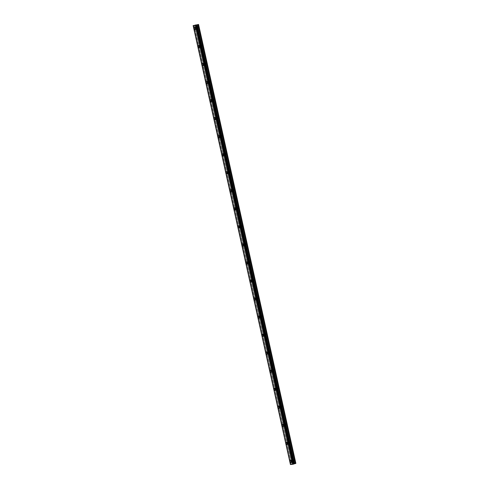 <?xml version="1.0" encoding="UTF-8"?>
<svg xmlns="http://www.w3.org/2000/svg" width="489" height="489" viewBox="0 0 489 489"><rect width="100%" height="100%" fill="white"/><g stroke="black" fill="none" stroke-linecap="round" stroke-linejoin="round"><path stroke-width="0.37" stroke-dasharray="2.44 1.83" d="M195.673 28.185A0.697 0.446 72.9 0 1 196.572 28.087A0.697 0.446 72.9 0 1 195.673 28.185M197.422 27.647A0.697 0.446 72.9 0 1 198.314 27.555A0.697 0.446 72.9 0 1 197.422 27.647M291.646 461.103A0.697 0.446 72.9 0 1 292.544 461.005A0.697 0.446 72.9 0 1 291.646 461.103M293.394 460.565A0.697 0.446 72.9 0 1 294.292 460.473A0.697 0.446 72.9 0 1 293.394 460.565M287.648 443.065A0.697 0.446 72.9 0 1 288.547 442.967A0.697 0.446 72.9 0 1 287.648 443.065M289.396 442.527A0.697 0.446 72.9 0 1 290.295 442.435A0.697 0.446 72.9 0 1 289.396 442.527M283.651 425.027A0.697 0.446 72.9 0 1 284.549 424.929A0.697 0.446 72.9 0 1 283.651 425.027M285.399 424.489A0.697 0.446 72.9 0 1 286.297 424.397A0.697 0.446 72.9 0 1 285.399 424.489M279.653 406.989A0.697 0.446 72.9 0 1 280.545 406.891A0.697 0.446 72.9 0 1 279.653 406.989M281.401 406.451A0.697 0.446 72.9 0 1 282.294 406.359A0.697 0.446 72.9 0 1 281.401 406.451M275.649 388.951A0.697 0.446 72.9 0 1 276.548 388.853A0.697 0.446 72.9 0 1 275.649 388.951M277.397 388.413A0.697 0.446 72.9 0 1 278.296 388.321A0.697 0.446 72.9 0 1 277.397 388.413M271.652 370.913A0.697 0.446 72.9 0 1 272.55 370.815A0.697 0.446 72.9 0 1 271.652 370.913M273.4 370.375A0.697 0.446 72.9 0 1 274.298 370.283A0.697 0.446 72.9 0 1 273.4 370.375M267.654 352.875A0.697 0.446 72.9 0 1 268.553 352.777A0.697 0.446 72.9 0 1 267.654 352.875M269.402 352.337A0.697 0.446 72.9 0 1 270.301 352.239A0.697 0.446 72.9 0 1 269.402 352.337M263.657 334.837A0.697 0.446 72.9 0 1 264.555 334.739A0.697 0.446 72.9 0 1 263.657 334.837M265.405 334.299A0.697 0.446 72.9 0 1 266.297 334.201A0.697 0.446 72.9 0 1 265.405 334.299M259.659 316.799A0.697 0.446 72.9 0 1 260.551 316.701A0.697 0.446 72.9 0 1 259.659 316.799M261.401 316.261A0.697 0.446 72.9 0 1 262.3 316.163A0.697 0.446 72.9 0 1 261.401 316.261M255.655 298.761A0.697 0.446 72.9 0 1 256.554 298.663A0.697 0.446 72.9 0 1 255.655 298.761M257.403 298.223A0.697 0.446 72.9 0 1 258.302 298.125A0.697 0.446 72.9 0 1 257.403 298.223M251.658 280.723A0.697 0.446 72.9 0 1 252.556 280.625A0.697 0.446 72.9 0 1 251.658 280.723M253.406 280.185A0.697 0.446 72.9 0 1 254.304 280.087A0.697 0.446 72.9 0 1 253.406 280.185M247.66 262.685A0.697 0.446 72.9 0 1 248.559 262.587A0.697 0.446 72.9 0 1 247.66 262.685M249.408 262.147A0.697 0.446 72.9 0 1 250.301 262.049A0.697 0.446 72.9 0 1 249.408 262.147M243.663 244.647A0.697 0.446 72.9 0 1 244.555 244.549A0.697 0.446 72.9 0 1 243.663 244.647M245.405 244.109A0.697 0.446 72.9 0 1 246.303 244.011A0.697 0.446 72.9 0 1 245.405 244.109M239.659 226.609A0.697 0.446 72.9 0 1 240.557 226.511A0.697 0.446 72.9 0 1 239.659 226.609M241.407 226.071A0.697 0.446 72.9 0 1 242.306 225.973A0.697 0.446 72.9 0 1 241.407 226.071M235.661 208.565A0.697 0.446 72.9 0 1 236.56 208.473A0.697 0.446 72.9 0 1 235.661 208.565M237.409 208.033A0.697 0.446 72.9 0 1 238.308 207.935A0.697 0.446 72.9 0 1 237.409 208.033M231.664 190.527A0.697 0.446 72.9 0 1 232.562 190.435A0.697 0.446 72.9 0 1 231.664 190.527M233.412 189.995A0.697 0.446 72.9 0 1 234.31 189.897A0.697 0.446 72.9 0 1 233.412 189.995M227.666 172.489A0.697 0.446 72.9 0 1 228.559 172.397A0.697 0.446 72.9 0 1 227.666 172.489M229.414 171.957A0.697 0.446 72.9 0 1 230.307 171.859A0.697 0.446 72.9 0 1 229.414 171.957M223.662 154.451A0.697 0.446 72.9 0 1 224.561 154.359A0.697 0.446 72.9 0 1 223.662 154.451M225.411 153.919A0.697 0.446 72.9 0 1 226.309 153.821A0.697 0.446 72.9 0 1 225.411 153.919M219.665 136.413A0.697 0.446 72.9 0 1 220.563 136.321A0.697 0.446 72.9 0 1 219.665 136.413M221.413 135.881A0.697 0.446 72.9 0 1 222.312 135.783A0.697 0.446 72.9 0 1 221.413 135.881M215.667 118.375A0.697 0.446 72.9 0 1 216.566 118.283A0.697 0.446 72.9 0 1 215.667 118.375M217.416 117.837A0.697 0.446 72.9 0 1 218.314 117.745A0.697 0.446 72.9 0 1 217.416 117.837M211.67 100.337A0.697 0.446 72.9 0 1 212.568 100.245A0.697 0.446 72.9 0 1 211.67 100.337M213.418 99.799A0.697 0.446 72.9 0 1 214.31 99.707A0.697 0.446 72.9 0 1 213.418 99.799M207.672 82.299A0.697 0.446 72.9 0 1 208.565 82.201A0.697 0.446 72.9 0 1 207.672 82.299M209.414 81.761A0.697 0.446 72.9 0 1 210.313 81.669A0.697 0.446 72.9 0 1 209.414 81.761M203.668 64.261A0.697 0.446 72.9 0 1 204.567 64.163A0.697 0.446 72.9 0 1 203.668 64.261M205.417 63.723A0.697 0.446 72.9 0 1 206.315 63.631A0.697 0.446 72.9 0 1 205.417 63.723M199.671 46.223A0.697 0.446 72.9 0 1 200.569 46.125A0.697 0.446 72.9 0 1 199.671 46.223M201.419 45.685A0.697 0.446 72.9 0 1 202.318 45.593A0.697 0.446 72.9 0 1 201.419 45.685M195.704 28.912A1.161 0.746 -107.1 0 0 196.462 29.248A1.161 0.746 -107.1 0 0 196.871 28.056A1.161 0.746 -107.1 0 0 195.783 27.029A1.161 0.746 -107.1 0 0 195.337 27.732M291.676 461.83A1.161 0.746 -107.1 0 0 292.434 462.166A1.161 0.746 -107.1 0 0 292.844 460.974A1.161 0.746 -107.1 0 0 291.756 459.947A1.161 0.746 -107.1 0 0 291.316 460.65M287.679 443.792A1.161 0.746 -107.1 0 0 288.437 444.128A1.161 0.746 -107.1 0 0 288.846 442.936A1.161 0.746 -107.1 0 0 287.758 441.909A1.161 0.746 -107.1 0 0 287.312 442.612M283.681 425.754A1.161 0.746 -107.1 0 0 284.439 426.09A1.161 0.746 -107.1 0 0 284.849 424.898A1.161 0.746 -107.1 0 0 283.761 423.871A1.161 0.746 -107.1 0 0 283.314 424.574M279.677 407.716A1.161 0.746 -107.1 0 0 280.441 408.052A1.161 0.746 -107.1 0 0 280.845 406.86A1.161 0.746 -107.1 0 0 279.757 405.833A1.161 0.746 -107.1 0 0 279.317 406.536M275.68 389.678A1.161 0.746 -107.1 0 0 276.444 390.014A1.161 0.746 -107.1 0 0 276.847 388.822A1.161 0.746 -107.1 0 0 275.759 387.795A1.161 0.746 -107.1 0 0 275.319 388.498M271.682 371.64A1.161 0.746 -107.1 0 0 272.44 371.97A1.161 0.746 -107.1 0 0 272.85 370.784A1.161 0.746 -107.1 0 0 271.762 369.757A1.161 0.746 -107.1 0 0 271.322 370.454M267.685 353.602A1.161 0.746 -107.1 0 0 268.443 353.932A1.161 0.746 -107.1 0 0 268.852 352.746A1.161 0.746 -107.1 0 0 267.764 351.719A1.161 0.746 -107.1 0 0 267.318 352.416M263.681 335.564A1.161 0.746 -107.1 0 0 264.445 335.894A1.161 0.746 -107.1 0 0 264.849 334.708A1.161 0.746 -107.1 0 0 263.76 333.681A1.161 0.746 -107.1 0 0 263.32 334.378M259.683 317.526A1.161 0.746 -107.1 0 0 260.448 317.856A1.161 0.746 -107.1 0 0 260.851 316.67A1.161 0.746 -107.1 0 0 259.763 315.643A1.161 0.746 -107.1 0 0 259.323 316.34M255.686 299.488A1.161 0.746 -107.1 0 0 256.444 299.818A1.161 0.746 -107.1 0 0 256.853 298.632A1.161 0.746 -107.1 0 0 255.765 297.599A1.161 0.746 -107.1 0 0 255.325 298.302M251.688 281.45A1.161 0.746 -107.1 0 0 252.446 281.78A1.161 0.746 -107.1 0 0 252.856 280.594A1.161 0.746 -107.1 0 0 251.768 279.561A1.161 0.746 -107.1 0 0 251.322 280.264M247.691 263.412A1.161 0.746 -107.1 0 0 248.449 263.742A1.161 0.746 -107.1 0 0 248.858 262.556A1.161 0.746 -107.1 0 0 247.77 261.523A1.161 0.746 -107.1 0 0 247.324 262.226M243.687 245.374A1.161 0.746 -107.1 0 0 244.451 245.704A1.161 0.746 -107.1 0 0 244.855 244.518A1.161 0.746 -107.1 0 0 243.766 243.485A1.161 0.746 -107.1 0 0 243.326 244.188M239.689 227.336A1.161 0.746 -107.1 0 0 240.447 227.666A1.161 0.746 -107.1 0 0 240.857 226.48A1.161 0.746 -107.1 0 0 239.769 225.447A1.161 0.746 -107.1 0 0 239.329 226.15M235.692 209.298A1.161 0.746 -107.1 0 0 236.45 209.628A1.161 0.746 -107.1 0 0 236.859 208.442A1.161 0.746 -107.1 0 0 235.771 207.409A1.161 0.746 -107.1 0 0 235.325 208.112M231.694 191.26A1.161 0.746 -107.1 0 0 232.452 191.59A1.161 0.746 -107.1 0 0 232.862 190.404A1.161 0.746 -107.1 0 0 231.774 189.371A1.161 0.746 -107.1 0 0 231.328 190.074M227.691 173.222A1.161 0.746 -107.1 0 0 228.455 173.552A1.161 0.746 -107.1 0 0 228.858 172.366A1.161 0.746 -107.1 0 0 227.77 171.333A1.161 0.746 -107.1 0 0 227.33 172.036M223.693 155.178A1.161 0.746 -107.1 0 0 224.451 155.514A1.161 0.746 -107.1 0 0 224.861 154.322A1.161 0.746 -107.1 0 0 223.773 153.295A1.161 0.746 -107.1 0 0 223.332 153.998M219.695 137.14A1.161 0.746 -107.1 0 0 220.453 137.476A1.161 0.746 -107.1 0 0 220.863 136.284A1.161 0.746 -107.1 0 0 219.775 135.257A1.161 0.746 -107.1 0 0 219.335 135.96M215.698 119.102A1.161 0.746 -107.1 0 0 216.456 119.438A1.161 0.746 -107.1 0 0 216.865 118.246A1.161 0.746 -107.1 0 0 215.777 117.219A1.161 0.746 -107.1 0 0 215.331 117.922M211.694 101.064A1.161 0.746 -107.1 0 0 212.458 101.4A1.161 0.746 -107.1 0 0 212.862 100.208A1.161 0.746 -107.1 0 0 211.774 99.181A1.161 0.746 -107.1 0 0 211.334 99.884M207.697 83.026A1.161 0.746 -107.1 0 0 208.461 83.362A1.161 0.746 -107.1 0 0 208.864 82.17A1.161 0.746 -107.1 0 0 207.776 81.143A1.161 0.746 -107.1 0 0 207.336 81.846M203.699 64.988A1.161 0.746 -107.1 0 0 204.457 65.324A1.161 0.746 -107.1 0 0 204.867 64.132A1.161 0.746 -107.1 0 0 203.779 63.105A1.161 0.746 -107.1 0 0 203.338 63.808M199.701 46.95A1.161 0.746 -107.1 0 0 200.459 47.286A1.161 0.746 -107.1 0 0 200.869 46.094A1.161 0.746 -107.1 0 0 199.781 45.067A1.161 0.746 -107.1 0 0 199.335 45.77M195.851 24.737L293.156 463.67L295.863 463.383M194.219 25.281L291.523 464.214L292.318 463.982L195.093 24.945M195.123 24.933L292.398 463.878M292.428 463.865L292.856 463.737L195.545 24.805M195.588 24.792L292.856 463.737M293.73 464L196.419 25.116M290.442 464.55L193.137 25.611L290.448 464.544L290.839 464.361L193.528 25.434M193.613 25.416L290.839 464.361M290.918 464.348L291.462 464.226L194.157 25.3M293.113 463.676L195.808 24.75M193.161 25.599L290.472 464.532M290.509 464.471L193.192 25.593M193.369 25.471L290.674 464.403M290.57 464.434L193.259 25.507M195.044 25.037L292.349 463.963M292.318 463.982L195.013 25.049M194.335 25.257L291.646 464.183M194.267 25.269L291.578 464.202M197.666 26.938L195.918 27.47M293.638 459.856L291.89 460.387M289.641 441.818L287.893 442.349M285.643 423.78L283.895 424.311M281.646 405.742L279.897 406.273M277.642 387.704L275.894 388.235M273.644 369.666L271.896 370.197M269.647 351.622L267.899 352.159M265.649 333.584L263.901 334.121M261.646 315.546L259.903 316.083M257.648 297.508L255.9 298.046M253.65 279.47L251.902 280.008M249.653 261.432L247.905 261.97M245.649 243.394L243.907 243.932M241.652 225.356L239.903 225.894M237.654 207.318L235.906 207.856M233.656 189.28L231.908 189.818M229.659 171.242L227.911 171.78M225.655 153.204L223.907 153.742M221.658 135.166L219.909 135.704M217.66 117.128L215.912 117.666M213.662 99.09L211.914 99.622M209.659 81.052L207.917 81.584M205.661 63.014L203.913 63.546M201.664 44.976L199.915 45.508M195.783 27.029L194.579 27.396M291.756 459.947L290.552 460.314M287.758 441.909L286.554 442.276M283.761 423.871L282.556 424.238M279.757 405.833L278.559 406.2M275.759 387.795L274.555 388.162M271.762 369.757L270.558 370.124M267.764 351.719L266.56 352.086M263.76 333.681L262.562 334.048M259.763 315.643L258.559 316.01M255.765 297.599L254.561 297.972M251.768 279.561L250.564 279.934M247.77 261.523L246.566 261.896M243.766 243.485L242.568 243.858M239.769 225.447L238.565 225.82M235.771 207.409L234.567 207.782M231.774 189.371L230.57 189.744M227.77 171.333L226.572 171.7M223.773 153.295L222.568 153.662M219.775 135.257L218.571 135.624M215.777 117.219L214.573 117.586M211.774 99.181L210.576 99.548M207.776 81.143L206.572 81.51M203.779 63.105L202.574 63.472M199.781 45.067L198.577 45.434M198.069 28.264L196.327 28.802M294.048 461.182L292.3 461.72M290.05 443.144L288.302 443.682M286.053 425.106L284.305 425.644M282.049 407.068L280.301 407.606M278.052 389.03L276.303 389.568M274.054 370.992L272.306 371.53M270.056 352.954L268.308 353.492M266.053 334.916L264.311 335.454M262.055 316.878L260.307 317.416M258.058 298.84L256.309 299.378M254.06 280.802L252.312 281.34M250.056 262.764L248.314 263.302M246.059 244.726L244.311 245.264M242.061 226.688L240.313 227.226M238.064 208.65L236.315 209.182M234.066 190.612L232.318 191.144M230.062 172.574L228.314 173.106M226.065 154.536L224.317 155.068M222.067 136.498L220.319 137.03M218.07 118.46L216.321 118.992M214.066 100.416L212.324 100.954M210.068 82.378L208.32 82.916M206.071 64.34L204.323 64.878M202.073 46.302L200.325 46.84M193.271 25.55L290.576 464.483M196.346 25.11L293.657 464.043M196.462 29.248L195.258 29.615M292.434 462.166L291.236 462.533M288.437 444.128L287.232 444.495M284.439 426.09L283.235 426.457M280.441 408.052L279.237 408.419M276.444 390.014L275.24 390.381M272.44 371.97L271.242 372.343M268.443 353.932L267.238 354.305M264.445 335.894L263.241 336.267M260.448 317.856L259.243 318.229M256.444 299.818L255.246 300.191M252.446 281.78L251.242 282.153M248.449 263.742L247.245 264.115M244.451 245.704L243.247 246.077M240.447 227.666L239.249 228.033M236.45 209.628L235.246 209.995M232.452 191.59L231.248 191.957M228.455 173.552L227.251 173.919M224.451 155.514L223.253 155.881M220.453 137.476L219.249 137.843M216.456 119.438L215.252 119.805M212.458 101.4L211.254 101.767M208.461 83.362L207.257 83.729M204.457 65.324L203.259 65.691M200.459 47.286L199.255 47.653"/><path stroke-width="0.73" d="M195.667 28.423A1.161 0.746 -107.1 0 0 194.579 27.396A1.161 0.746 -107.1 0 0 194.17 28.588A1.161 0.746 -107.1 0 0 195.258 29.615A1.161 0.746 -107.1 0 0 195.667 28.423M195.337 27.732A1.161 0.746 -107.1 0 0 195.374 28.215A1.161 0.746 -107.1 0 0 195.704 28.912M291.64 461.347A1.161 0.746 -107.1 0 0 290.552 460.314A1.161 0.746 -107.1 0 0 290.148 461.506A1.161 0.746 -107.1 0 0 291.236 462.533A1.161 0.746 -107.1 0 0 291.64 461.347M291.316 460.65A1.161 0.746 -107.1 0 0 291.346 461.133A1.161 0.746 -107.1 0 0 291.676 461.83M287.642 443.309A1.161 0.746 -107.1 0 0 286.554 442.276A1.161 0.746 -107.1 0 0 286.144 443.468A1.161 0.746 -107.1 0 0 287.232 444.495A1.161 0.746 -107.1 0 0 287.642 443.309M287.312 442.612A1.161 0.746 -107.1 0 0 287.349 443.095A1.161 0.746 -107.1 0 0 287.679 443.792M283.644 425.271A1.161 0.746 -107.1 0 0 282.556 424.238A1.161 0.746 -107.1 0 0 282.147 425.43A1.161 0.746 -107.1 0 0 283.235 426.457A1.161 0.746 -107.1 0 0 283.644 425.271M283.314 424.574A1.161 0.746 -107.1 0 0 283.351 425.057A1.161 0.746 -107.1 0 0 283.681 425.754M279.647 407.233A1.161 0.746 -107.1 0 0 278.559 406.2A1.161 0.746 -107.1 0 0 278.149 407.392A1.161 0.746 -107.1 0 0 279.237 408.419A1.161 0.746 -107.1 0 0 279.647 407.233M279.317 406.536A1.161 0.746 -107.1 0 0 279.353 407.019A1.161 0.746 -107.1 0 0 279.677 407.716M275.643 389.189A1.161 0.746 -107.1 0 0 274.555 388.162A1.161 0.746 -107.1 0 0 274.152 389.354A1.161 0.746 -107.1 0 0 275.24 390.381A1.161 0.746 -107.1 0 0 275.643 389.189M275.319 388.498A1.161 0.746 -107.1 0 0 275.356 388.981A1.161 0.746 -107.1 0 0 275.68 389.678M271.646 371.151A1.161 0.746 -107.1 0 0 270.558 370.124A1.161 0.746 -107.1 0 0 270.154 371.31A1.161 0.746 -107.1 0 0 271.242 372.343A1.161 0.746 -107.1 0 0 271.646 371.151M271.322 370.454A1.161 0.746 -107.1 0 0 271.352 370.943A1.161 0.746 -107.1 0 0 271.682 371.64M267.648 353.113A1.161 0.746 -107.1 0 0 266.56 352.086A1.161 0.746 -107.1 0 0 266.15 353.272A1.161 0.746 -107.1 0 0 267.238 354.305A1.161 0.746 -107.1 0 0 267.648 353.113M267.318 352.416A1.161 0.746 -107.1 0 0 267.355 352.905A1.161 0.746 -107.1 0 0 267.685 353.602M263.65 335.075A1.161 0.746 -107.1 0 0 262.562 334.048A1.161 0.746 -107.1 0 0 262.153 335.234A1.161 0.746 -107.1 0 0 263.241 336.267A1.161 0.746 -107.1 0 0 263.65 335.075M263.32 334.378A1.161 0.746 -107.1 0 0 263.357 334.867A1.161 0.746 -107.1 0 0 263.681 335.564M259.647 317.037A1.161 0.746 -107.1 0 0 258.559 316.01A1.161 0.746 -107.1 0 0 258.155 317.196A1.161 0.746 -107.1 0 0 259.243 318.229A1.161 0.746 -107.1 0 0 259.647 317.037M259.323 316.34A1.161 0.746 -107.1 0 0 259.359 316.829A1.161 0.746 -107.1 0 0 259.683 317.526M255.649 298.999A1.161 0.746 -107.1 0 0 254.561 297.972A1.161 0.746 -107.1 0 0 254.158 299.158A1.161 0.746 -107.1 0 0 255.246 300.191A1.161 0.746 -107.1 0 0 255.649 298.999M255.325 298.302A1.161 0.746 -107.1 0 0 255.356 298.791A1.161 0.746 -107.1 0 0 255.686 299.488M251.652 280.961A1.161 0.746 -107.1 0 0 250.564 279.934A1.161 0.746 -107.1 0 0 250.154 281.12A1.161 0.746 -107.1 0 0 251.242 282.153A1.161 0.746 -107.1 0 0 251.652 280.961M251.322 280.264A1.161 0.746 -107.1 0 0 251.358 280.753A1.161 0.746 -107.1 0 0 251.688 281.45M247.654 262.923A1.161 0.746 -107.1 0 0 246.566 261.896A1.161 0.746 -107.1 0 0 246.156 263.082A1.161 0.746 -107.1 0 0 247.245 264.115A1.161 0.746 -107.1 0 0 247.654 262.923M247.324 262.226A1.161 0.746 -107.1 0 0 247.361 262.715A1.161 0.746 -107.1 0 0 247.691 263.412M243.656 244.885A1.161 0.746 -107.1 0 0 242.568 243.858A1.161 0.746 -107.1 0 0 242.159 245.044A1.161 0.746 -107.1 0 0 243.247 246.077A1.161 0.746 -107.1 0 0 243.656 244.885M243.326 244.188A1.161 0.746 -107.1 0 0 243.363 244.677A1.161 0.746 -107.1 0 0 243.687 245.374M239.653 226.847A1.161 0.746 -107.1 0 0 238.565 225.82A1.161 0.746 -107.1 0 0 238.161 227.006A1.161 0.746 -107.1 0 0 239.249 228.033A1.161 0.746 -107.1 0 0 239.653 226.847M239.329 226.15A1.161 0.746 -107.1 0 0 239.359 226.639A1.161 0.746 -107.1 0 0 239.689 227.336M235.655 208.809A1.161 0.746 -107.1 0 0 234.567 207.782A1.161 0.746 -107.1 0 0 234.158 208.968A1.161 0.746 -107.1 0 0 235.246 209.995A1.161 0.746 -107.1 0 0 235.655 208.809M235.325 208.112A1.161 0.746 -107.1 0 0 235.362 208.601A1.161 0.746 -107.1 0 0 235.692 209.298M231.658 190.771A1.161 0.746 -107.1 0 0 230.57 189.744A1.161 0.746 -107.1 0 0 230.16 190.93A1.161 0.746 -107.1 0 0 231.248 191.957A1.161 0.746 -107.1 0 0 231.658 190.771M231.328 190.074A1.161 0.746 -107.1 0 0 231.364 190.563A1.161 0.746 -107.1 0 0 231.694 191.26M227.66 172.733A1.161 0.746 -107.1 0 0 226.572 171.7A1.161 0.746 -107.1 0 0 226.162 172.892A1.161 0.746 -107.1 0 0 227.251 173.919A1.161 0.746 -107.1 0 0 227.66 172.733M227.33 172.036A1.161 0.746 -107.1 0 0 227.367 172.525A1.161 0.746 -107.1 0 0 227.691 173.222M223.656 154.695A1.161 0.746 -107.1 0 0 222.568 153.662A1.161 0.746 -107.1 0 0 222.165 154.854A1.161 0.746 -107.1 0 0 223.253 155.881A1.161 0.746 -107.1 0 0 223.656 154.695M223.332 153.998A1.161 0.746 -107.1 0 0 223.369 154.487A1.161 0.746 -107.1 0 0 223.693 155.178M219.659 136.657A1.161 0.746 -107.1 0 0 218.571 135.624A1.161 0.746 -107.1 0 0 218.167 136.816A1.161 0.746 -107.1 0 0 219.249 137.843A1.161 0.746 -107.1 0 0 219.659 136.657M219.335 135.96A1.161 0.746 -107.1 0 0 219.365 136.443A1.161 0.746 -107.1 0 0 219.695 137.14M215.661 118.619A1.161 0.746 -107.1 0 0 214.573 117.586A1.161 0.746 -107.1 0 0 214.164 118.778A1.161 0.746 -107.1 0 0 215.252 119.805A1.161 0.746 -107.1 0 0 215.661 118.619M215.331 117.922A1.161 0.746 -107.1 0 0 215.368 118.405A1.161 0.746 -107.1 0 0 215.698 119.102M211.664 100.581A1.161 0.746 -107.1 0 0 210.576 99.548A1.161 0.746 -107.1 0 0 210.166 100.74A1.161 0.746 -107.1 0 0 211.254 101.767A1.161 0.746 -107.1 0 0 211.664 100.581M211.334 99.884A1.161 0.746 -107.1 0 0 211.37 100.367A1.161 0.746 -107.1 0 0 211.694 101.064M207.66 82.543A1.161 0.746 -107.1 0 0 206.572 81.51A1.161 0.746 -107.1 0 0 206.169 82.702A1.161 0.746 -107.1 0 0 207.257 83.729A1.161 0.746 -107.1 0 0 207.66 82.543M207.336 81.846A1.161 0.746 -107.1 0 0 207.373 82.329A1.161 0.746 -107.1 0 0 207.697 83.026M203.662 64.505A1.161 0.746 -107.1 0 0 202.574 63.472A1.161 0.746 -107.1 0 0 202.171 64.664A1.161 0.746 -107.1 0 0 203.259 65.691A1.161 0.746 -107.1 0 0 203.662 64.505M203.338 63.808A1.161 0.746 -107.1 0 0 203.369 64.291A1.161 0.746 -107.1 0 0 203.699 64.988M199.665 46.467A1.161 0.746 -107.1 0 0 198.577 45.434A1.161 0.746 -107.1 0 0 198.167 46.626A1.161 0.746 -107.1 0 0 199.255 47.653A1.161 0.746 -107.1 0 0 199.665 46.467M199.335 45.77A1.161 0.746 -107.1 0 0 199.371 46.253A1.161 0.746 -107.1 0 0 199.701 46.95M195.478 25.355L292.789 464.287L195.478 25.355L196.003 25.245L293.394 464.159L196.003 25.245M198.558 24.45L295.851 463.413L198.552 24.456L295.863 463.389L198.552 24.456L193.192 25.593M195.423 25.367L193.198 25.544M196.089 25.226L196.431 25.116L293.742 464.049L293.394 464.159M295.356 463.56L295.851 463.413L198.534 24.487L198.045 24.633L295.356 463.56L293.81 463.963L196.499 25.031L293.742 464.049M196.468 25.049L293.779 463.982L196.499 25.031L198.045 24.633M293.314 464.177L292.789 464.287M292.728 464.299L290.442 464.55L193.137 25.611M195.368 25.379L292.679 464.312M295.423 463.548L198.112 24.615M196.248 25.183L293.559 464.116M293.663 464.085L196.358 25.153M293.84 463.951L196.529 25.018M197.201 24.811L294.512 463.743M294.58 463.731L197.269 24.798"/></g></svg>
